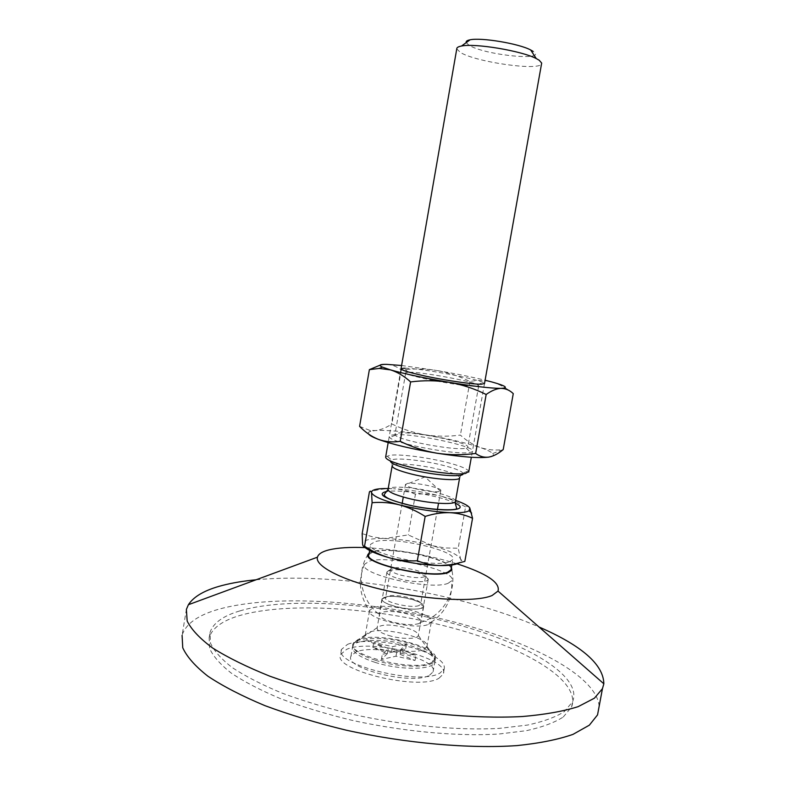 <?xml version="1.0" encoding="UTF-8"?>
<svg xmlns="http://www.w3.org/2000/svg" width="786" height="786" viewBox="0 0 786 786"><rect width="100%" height="100%" fill="white"/><g stroke="black" fill="none" stroke-linecap="round" stroke-linejoin="round"><path stroke-width="0.59" stroke-dasharray="3.93 2.95" d="M466.216 42.601L468.849 45.087C483.93 55.118 549.06 61.672 533.046 51.316M469.792 507.933C468.574 506.184 467.169 505.84 465.577 506.901L458.189 548.225L460.969 560.693L458.582 563.208M362.169 533.635L373.252 537.064L384.786 538.498L408.278 534.912L432.28 545.71C448.354 550.131 457.816 554.562 460.665 558.993L461.628 560.467L464.831 561.4M456.774 48.83L460.232 52.348C475.343 62.045 539.471 71.231 541.544 63.843M385.69 456.863L389.954 455.271C399.435 453.984 424.725 457.049 444.178 461.755C458.081 465.145 466.216 468.201 468.574 470.912L468.81 471.462M368.948 554.494L373.37 551.743C390.632 546.182 452.097 559.622 451.154 568.917M451.419 567.443C446.035 557.775 388.932 546.319 372.574 551.526L369.214 552.961M363.908 546.496L362.572 544.177L362.955 542.389C365.333 539.55 372.603 538.253 384.786 538.498C400.045 539.039 415.873 541.446 432.28 545.71L445.141 547.97L458.189 548.225M449.484 561.852L452.815 559.603C458.209 550.937 393.226 536.091 375.128 541.633L370.727 544.266C364.409 552.735 433.558 568.337 449.484 561.852M419.056 623.544C412.424 625.46 403.012 624.811 390.829 621.598C383.136 619.172 379.265 616.774 379.216 614.416L381.465 612.422C388.215 610.663 397.451 611.321 409.172 614.416C417.405 616.971 421.325 619.496 420.942 621.991L419.056 623.544M411.835 599.345C420.088 601.85 424.027 604.296 423.654 606.684C422.878 610.162 406.077 609.867 393.56 606.075C385.435 603.55 381.574 601.133 381.976 598.824C386.172 595.385 396.124 595.562 411.835 599.345M415.43 494.266C408.622 491.112 401.302 489.256 393.491 488.705C408.72 489.639 424.578 492.115 441.064 496.143C432.497 494.139 423.949 493.51 415.43 494.266L408.278 534.912M465.577 506.901L453.601 500.525L441.064 496.143L455.615 500.407M388.196 488.519L393.491 488.705C385.621 488.401 377.604 489.481 369.42 491.928M421.551 608.089C412.994 612.107 378.449 603.825 382.291 598.736L384.354 597.291C393.206 593.636 425.815 601.27 423.448 606.497L421.551 608.089M419.046 605.495C411.844 608.826 382.929 602.007 385.631 597.655L387.419 596.338C394.916 593.233 422.74 599.747 420.667 604.159L419.046 605.495M439.246 491.466C432.831 493.097 405.841 487.664 405.527 484.677L407.227 483.488C414.586 481.877 443.009 487.998 440.75 490.739L439.246 491.466M375.344 660.24C400.064 668.306 433.489 668.041 435.13 660.181L435.316 659.483C435.139 654.129 427.329 648.99 411.884 644.068C388.51 636.709 356.854 636.375 353.297 643.842L352.993 644.53C352.059 649.708 359.507 654.944 375.344 660.24M388.51 635.432C400.831 639.313 417.435 639.372 418.26 635.638L418.319 635.412C418.378 632.887 414.497 630.401 406.676 627.945C391.654 624.202 381.849 624.084 377.251 627.611L377.152 627.837C376.73 630.323 380.512 632.858 388.51 635.432M374.971 662.333C399.691 670.409 433.115 670.114 434.776 662.215C435.591 656.674 427.849 651.28 411.53 646.043C387.37 638.389 354.633 638.428 352.639 646.554C351.706 651.761 359.143 657.017 374.971 662.333M387.429 653.549L381.397 659.474L396.006 656.202L415.037 660.505L400.133 654.345L405.714 648.637L391.605 651.712L372.859 647.477L387.429 653.549L388.323 648.47L382.301 654.306L396.901 651.113L415.941 655.406L401.027 649.285L406.598 643.665L392.489 646.672L373.733 642.447L388.323 648.47M400.428 575.057C413.691 578.182 422.092 578.486 425.639 575.971C425.992 574.144 422.671 572.208 415.656 570.155C402.314 567.03 393.963 566.775 390.583 569.398C390.367 571.157 393.648 573.043 400.428 575.057M398.502 578.604C410.842 582.22 427.338 582.74 428.183 579.636L428.203 579.596C428.527 577.425 424.607 575.146 416.433 572.758C400.88 569.093 391.064 568.789 386.967 571.854L386.948 571.894C386.663 573.986 390.514 576.226 398.502 578.604M381.397 659.474L382.301 654.306M372.859 647.477L373.733 642.447M391.605 651.712L392.489 646.672M405.714 648.637L406.598 643.665M400.133 654.345L401.027 649.285M415.037 660.505L415.941 655.406M396.006 656.202L396.901 651.113M393.521 434.864C413.308 432.428 486.583 448.757 470.676 452.274L469.222 452.54C455.644 455.173 393.55 443.373 389.709 437.478C388.422 436.102 389.689 435.228 393.521 434.864M368.713 434.167C367.769 432.89 368.447 431.927 370.766 431.278L375.187 430.581C386.388 429.903 403.09 431.317 425.305 434.835C447.578 438.519 465.931 442.764 480.374 447.558C486.937 449.818 491.044 451.812 492.704 453.542C493.824 454.76 493.461 455.723 491.633 456.43M513.268 393.639C506.508 388.048 499.454 384.177 492.085 382.025C484.677 380.178 477.289 380.002 469.92 381.515C459.388 376.268 448.295 372.584 436.633 370.471C454.956 373.576 471.109 376.818 485.09 380.218M405.134 368.241C420.048 368.212 474.823 378.204 483.144 382.487L484.52 383.43M401.607 365.5L436.633 370.471C424.912 368.654 413.122 368.516 401.263 370.039C396.92 366.541 392.057 364.655 386.673 364.36L380.07 365.166M359.585 426.366L369.734 430.355L375.187 430.581C380.709 429.952 386.27 427.751 391.86 423.968C402.52 429.185 413.672 432.801 425.305 434.835C436.996 436.574 448.688 436.652 460.4 435.09C466.471 440.73 473.133 444.886 480.374 447.558C487.654 449.926 495.249 450.594 503.158 449.572L503.207 449.572M401.263 370.039L391.86 423.968M469.92 381.515L460.4 435.09M409.27 372.181C422.239 372.063 470.49 380.876 477.603 384.678L478.713 385.798L475.982 386.25C462.61 386.889 401.086 374.942 405.743 372.652L409.27 372.181M398.649 432.988C414.026 431.111 471.964 443.098 467.739 447.381L464.919 448.393C452.933 450.565 398.964 440.327 395.407 435.238L395.014 434.108L398.649 432.988M347.5 644.382C362.621 637.868 405.124 642.732 428.242 653.392C440.14 658.825 445.456 664.032 444.188 668.994L439.944 673.081C419.606 685.824 332.675 664.563 341.517 649.393L347.5 644.382M239.779 610.938C294.111 594.589 402.972 605.397 482.015 632.14C540.061 651.368 581.905 679.566 572.542 701.839L564.24 711.674C555.545 717.176 543.313 721.636 527.563 725.056L499.601 728.357C457.698 730.725 403.179 725.616 351.538 714.11C326.2 707.891 302.856 700.827 281.516 692.908C261.807 684.694 245.419 676.284 232.351 667.678C221.387 659.149 214.116 650.995 210.52 643.223L210.009 632.514C213.035 623.141 222.959 615.939 239.779 610.938M429.52 675.253L433.057 671.853C439.138 659.346 374.342 643.135 355.616 652.174L350.969 656.172C343.973 668.483 412.925 685.461 429.52 675.253M439.02 678.22L443.275 674.074C450.742 658.383 370.353 638.242 346.636 649.364L340.643 654.463C331.761 669.839 418.653 691.169 439.02 678.22M431.799 662.441L435.493 658.481C438.863 646.298 375.944 631.266 357.797 639.666L353.169 643.508C346.253 655.396 415.273 672.227 431.799 662.441M424.165 649.295L427.004 646.446C429.863 637.584 382.045 626.206 368.605 632.396L365.254 635.147C360.194 643.813 411.589 656.281 424.165 649.295M428.606 624.28L431.298 622.04C435.739 613.895 386.594 602.066 372.898 607.833L369.518 610.594C365.578 618.71 416.344 630.568 428.606 624.28M448.216 583.232C431.278 590.866 357.827 574.055 364.537 564.299L369.312 561.194C388.756 554.651 457.737 570.715 451.744 580.658L448.216 583.232M457.108 563.827C427.112 554.631 396.449 549.227 365.117 547.606M599.158 706.241C596.446 674.594 526.443 639.598 445.554 619.83C364.301 600.042 271.73 594.403 218.41 609.317C197.846 615.202 185.742 623.878 182.087 635.334L186.38 609.405M256.098 579.783C337.125 571.972 461.353 592.88 539.029 626.992M563.248 717.019L571.579 707.036C581.611 679.988 522.238 646.141 448.226 626.825C373.969 607.382 286.615 601.624 238.973 615.743C222.143 620.852 212.191 628.161 209.145 637.662L209.636 648.509C213.212 656.369 220.473 664.612 231.418 673.219C244.475 681.904 260.844 690.393 280.533 698.666C301.863 706.634 325.188 713.727 350.517 719.966C402.137 731.501 456.646 736.551 498.56 734.065L526.532 730.656C542.301 727.148 554.533 722.609 563.248 717.019M455.291 503.197C451.036 501.085 444.915 499.022 436.928 496.998C416.492 492.203 399.927 490.297 387.243 491.289M455.516 500.977C454.563 498.412 447.971 495.563 435.729 492.409C415.706 487.271 389.198 485.345 388.097 489.128L387.999 489.531M459.702 477.623C458.926 475.304 452.284 472.592 439.787 469.488C419.714 464.506 393.226 462.296 392.194 465.656L392.116 466.108M463.092 473.762L462.885 473.044C460.891 470.647 453.797 467.955 441.594 464.968C422.151 460.203 396.517 457.58 391.438 459.938L390.308 460.92M460.969 560.693L461.628 560.467M400.988 369.017L388.176 442.597M459.594 478.045C462.06 472.425 461.402 475.294 462.885 473.044L468.574 470.912M392.194 465.656L391.438 459.938L386.948 455.939M451.852 564.987L452.815 559.603M423.654 606.684L420.942 621.991M362.955 542.389L362.297 541.829M420.795 622.286C442.665 616.214 456.951 592.33 451.852 570.105M402.177 503.374L385.631 597.655M405.527 484.255L403.287 497.037M440.356 491.103L425.01 476.925L405.527 484.677M385.68 597.557L382.291 598.736M381.976 598.824L379.294 614.112M440.75 490.739L438.529 503.256M437.409 509.583L420.628 604.267M369.646 550.485L370.727 544.266M484.461 383.755L471.345 457.255M420.667 604.159L423.448 606.497M368.015 554.415C355.744 573.308 360.902 600.74 379.216 614.416M418.319 635.412L435.316 659.483M435.13 660.181L434.776 662.215M425.639 575.971L428.183 579.636M428.203 579.596L418.26 635.638M377.251 627.611L353.297 643.842M352.993 644.53L352.639 646.554M386.967 571.854L377.152 627.837M390.583 569.398L386.948 571.894M492.704 453.542L503.158 449.572M370.766 431.278L369.734 430.355M478.713 385.798L467.739 447.381M466.196 448.167L470.676 452.274M477.603 384.678L483.144 382.487M408.248 372.191L403.965 368.241M395.407 435.238L389.709 437.478M405.743 372.652L395.014 434.108M433.057 671.853L435.316 659.169M427.004 646.446L435.493 658.481M426.886 646.868L431.298 622.04M364.537 564.299C357.718 580.52 359.379 595.945 369.518 610.594M571.579 707.036L572.542 701.839M444.188 668.994L443.275 674.074M341.517 649.393L340.643 654.463M365.254 635.147L369.587 610.358M350.969 656.172L353.169 643.508M365.431 634.734L353.464 642.85M209.145 637.662L210.009 632.514M431.2 622.266C445.75 612.255 452.598 598.382 451.744 580.658"/><path stroke-width="1.18" d="M533.046 51.316L530.658 49.95C518.799 43.584 481.091 37.286 470.067 39.811C467.061 40.391 465.774 41.324 466.216 42.601M458.582 563.208C455.251 564.839 449.258 565.625 440.602 565.566C432.536 565.36 424.774 563.759 417.327 560.772C408.042 561.253 398.905 560.31 389.905 557.952C380.945 555.338 372.495 551.448 364.537 546.27C363.643 546.948 362.985 546.25 362.572 544.177L362.169 533.635L369.42 491.928C370.334 490.739 371.041 490.975 371.532 492.635C371.238 489.776 376.789 488.401 388.196 488.519M472.553 518.259L469.792 507.933L469.075 510.723C466.383 512.393 460.026 513.042 450.014 512.668C458.061 513.15 465.577 515.007 472.553 518.259L464.831 561.4L452.736 564.495L440.602 565.566C424.519 565.193 407.62 562.658 389.905 557.952C376.356 554.11 367.691 550.298 363.908 546.496M541.544 63.843L541.682 63.077L539.176 60.217L536.258 58.567C521.757 50.884 474.872 43.043 461.49 46.04C458.267 46.629 456.695 47.563 456.774 48.83L400.988 369.017M468.81 471.462L465.489 473.467C457.226 475.147 429.824 472.003 409.26 466.904C393.059 462.797 385.209 459.446 385.69 456.863L388.176 442.597M451.154 568.917L450.987 569.85L447.637 572.208C431.661 579.027 362.572 563.307 368.948 554.494L369.646 550.485M369.214 552.961L368.015 554.415C361.904 563.464 432.251 579.39 448.472 572.444L451.852 570.105L451.419 567.443M425.157 516.431C433.626 513.72 441.909 512.462 450.014 512.668C433.96 511.853 417.032 509.23 399.219 504.799C382.35 500.299 373.124 496.261 371.552 492.694L372.112 502.706C381.112 501.91 390.151 502.608 399.219 504.799C408.248 507.255 416.894 511.126 425.157 516.431L417.327 560.772M372.112 502.706L364.537 546.27M455.615 500.407C463.494 503.158 468.22 505.663 469.792 507.933M491.633 456.43L488.774 457.108C478.929 458.326 461.677 457.03 437.026 453.227C412.1 449.091 392.568 444.473 378.439 439.384C373.095 437.36 369.852 435.621 368.713 434.167M485.09 380.218L492.085 382.025C505.879 385.867 508.886 387.979 501.095 388.372C505.663 388.451 509.721 390.21 513.268 393.639L503.207 449.572C498.304 453.709 493.49 456.224 488.774 457.108C484.097 457.688 479.715 456.46 475.638 453.453C462.757 455.192 449.887 455.123 437.026 453.227C424.224 451.017 411.952 447.047 400.221 441.319C392.627 442.479 385.366 441.83 378.439 439.384C371.572 436.623 365.284 432.28 359.585 426.366L369.381 369.636L379.245 368.428L390.504 369.892L382.438 367.121C378.213 365.156 379.628 364.232 386.673 364.36L401.607 365.5M484.52 383.43L481.405 384.236C473.221 384.393 447.362 380.709 426.582 376.376C404.476 371.542 396.94 368.83 403.965 368.241L405.134 368.241M449.553 382.369C424.548 378.115 404.869 373.949 390.504 369.892C397.51 372.073 404.21 376.091 410.606 381.927C423.674 380.237 436.652 380.385 449.553 382.369C462.384 384.688 474.587 388.726 486.17 394.493C491.24 390.829 496.015 388.795 500.466 388.392L500.446 388.372C490.513 388.294 473.545 386.299 449.553 382.369M486.17 394.493L475.638 453.453M380.07 365.166L369.381 369.636M410.606 381.927L400.221 441.319M365.117 547.606C349.858 546.997 337.784 547.754 328.882 549.905C322.162 551.595 318.35 554.022 317.436 557.186C314.606 566.323 344.062 581.218 387.292 590.797C430.443 600.425 476.876 602.184 492.124 595.493L498.019 591.072C500.397 582.593 486.76 573.515 457.108 563.827M539.029 626.992C581.895 645.67 603.51 664.602 603.845 683.791L602.449 688.674L594.393 698.204L578.132 706.653C563.395 711.32 544.796 714.612 522.356 716.527C474.705 719.082 411.609 713.226 351.48 700.149C321.955 693.105 294.75 685.117 269.863 676.206C246.912 666.98 227.832 657.577 212.623 648.008C199.88 638.556 191.401 629.576 187.176 621.068L186.38 609.405L188.404 604.709C193.857 596.319 205.185 589.893 222.399 585.432C232.273 582.868 243.503 580.982 256.098 579.783M182.087 635.334L182.745 647.772C186.881 656.801 195.262 666.282 207.907 676.215C223.008 686.247 241.99 696.052 264.853 705.612C289.651 714.828 316.778 723.012 346.233 730.184C406.254 743.399 469.311 748.891 517.031 745.6C539.51 743.281 558.158 739.547 572.974 734.379L589.353 725.173L597.537 714.906L599.158 706.241M387.243 491.289C376.887 493.529 382.438 497.705 403.906 503.826C436.584 512.501 473.663 511.617 455.291 503.197M392.116 466.108L388.097 489.128C387.655 491.594 394.002 494.581 407.158 498.078C427.574 503.413 454.524 505.27 455.408 501.556L455.516 500.977M392.194 465.656C391.792 467.857 398.188 470.647 411.383 474.027C431.858 479.185 458.788 481.346 459.594 478.045L459.702 477.623M390.308 460.92C390.396 463.239 397.303 466.137 411.039 469.625C433.911 475.363 463.76 477.623 463.092 473.762M387.999 489.531L384.108 494.728C384.894 497.558 391.566 500.564 404.112 503.767C426.936 510.32 459.633 511.097 456.499 508.11C456.872 507.56 454.701 503.561 455.408 501.556L459.594 478.045M450.987 569.85L451.852 564.987M469.075 510.723L471.629 513.081M470.067 39.811L461.49 46.04M530.658 49.95L536.258 58.567M403.287 497.037L402.177 503.374M438.529 503.256L437.409 509.583M541.682 63.077L484.461 383.755M471.345 457.255L468.702 472.081M382.438 367.121L379.245 368.428M317.436 557.186L188.404 604.709M602.449 688.674L597.537 714.906M498.019 591.072L603.845 683.791"/></g></svg>
